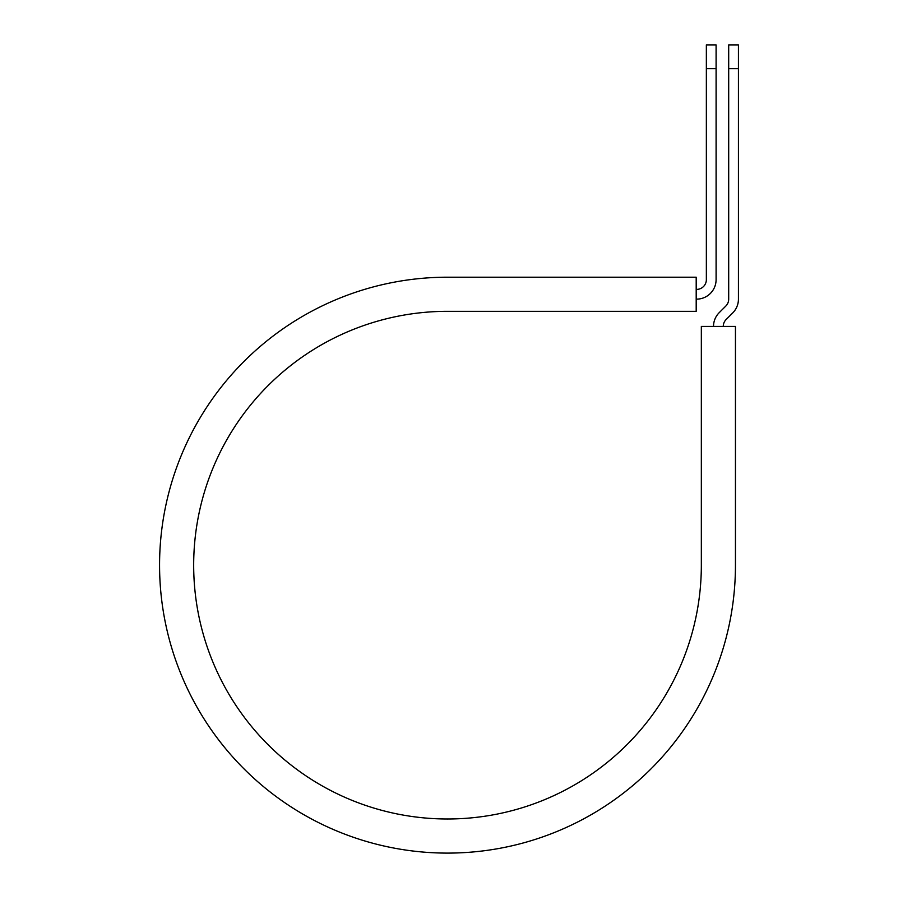 <?xml version="1.0" encoding="UTF-8"?>
<svg xmlns="http://www.w3.org/2000/svg" width="898" height="898" viewBox="0 0 898 898"><rect width="100%" height="100%" fill="white"/><g stroke="black" fill="none" stroke-linecap="round" stroke-linejoin="round"><path stroke-width="1.35" d="M706.356 68.708L706.356 44.9L716.099 44.9L716.099 68.708L706.356 68.708L706.356 279.648A9.743 9.743 0 0 1 696.612 289.392L696.197 289.392M716.099 68.708L716.099 279.648A19.498 19.498 0 0 1 696.612 299.135L696.197 299.135M723.272 326.423A9.743 9.743 0 0 1 726.123 319.531L732.734 312.919A19.498 19.498 0 0 0 738.437 299.135L738.437 44.9L728.693 44.9L728.693 299.135A9.743 9.743 0 0 1 725.842 306.027L719.231 312.639A19.498 19.498 0 0 0 713.517 326.423M738.437 68.708L728.693 68.708M447.507 277.201L696.197 277.201L696.197 311.325L447.507 311.325A253.831 253.831 0 0 0 193.676 565.156A253.831 253.831 0 0 0 447.507 818.987A253.831 253.831 0 0 0 701.338 565.156L701.338 326.423L735.451 326.423L735.451 565.156A287.944 287.944 0 0 1 447.507 853.1A287.944 287.944 0 0 1 159.563 565.156A287.944 287.944 0 0 1 447.507 277.201"/></g></svg>
